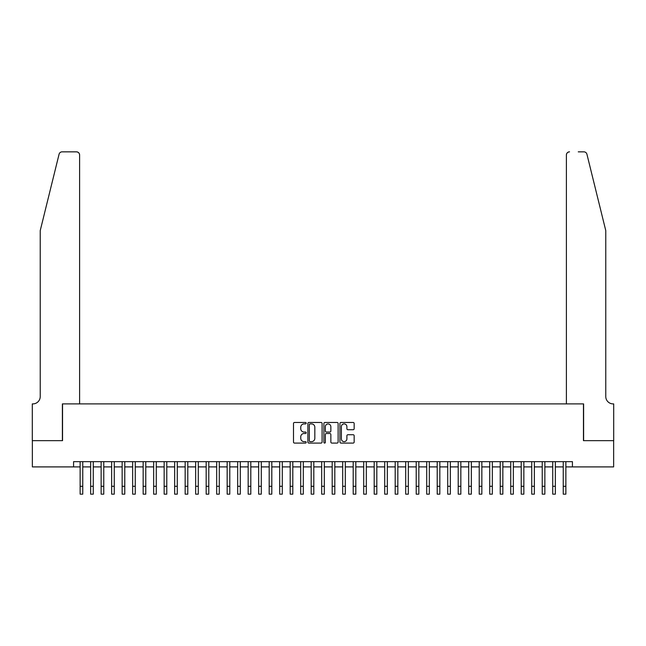 <?xml version="1.0" encoding="UTF-8"?>
<svg xmlns="http://www.w3.org/2000/svg" width="646" height="646" viewBox="0 0 646 646"><rect width="100%" height="100%" fill="white"/><g stroke="black" fill="none" stroke-linecap="round" stroke-linejoin="round"><path stroke-width="0.97" d="M306.196 423.187A0.719 0.719 0 0 0 305.477 422.468L294.519 422.468A1.034 1.034 0 0 0 293.494 423.493L293.494 442.05A1.034 1.034 0 0 0 294.519 443.083L305.477 443.083A0.719 0.719 0 0 0 306.196 442.365A0.719 0.719 0 0 0 305.477 441.638L304.056 441.638A3.303 3.303 0 0 1 300.761 438.343L300.761 436.793A3.303 3.303 0 0 1 304.056 433.498L305.477 433.498A0.719 0.719 0 0 0 306.196 432.772A0.719 0.719 0 0 0 305.477 432.053L304.056 432.053A3.303 3.303 0 0 1 300.761 428.75L300.761 427.208A3.303 3.303 0 0 1 304.056 423.905L305.477 423.905A0.719 0.719 0 0 0 306.196 423.187M353.128 429.735A1.034 1.034 0 0 0 354.161 428.702L354.161 423.493A1.034 1.034 0 0 0 353.128 422.468L340.959 422.468A1.034 1.034 0 0 0 339.933 423.493L339.933 442.05A1.034 1.034 0 0 0 340.959 443.083L353.128 443.083A1.034 1.034 0 0 0 354.161 442.05L354.161 435.767A1.034 1.034 0 0 0 353.128 434.734L347.919 434.734A1.034 1.034 0 0 0 346.894 435.767L346.894 438.884A2.754 2.754 0 0 1 344.132 441.638A2.754 2.754 0 0 1 341.379 438.884L341.379 426.667A2.754 2.754 0 0 1 344.132 423.905A2.754 2.754 0 0 1 346.894 426.667L346.894 428.702A1.034 1.034 0 0 0 347.919 429.735L353.128 429.735M73.571 466.905L32.357 466.905L32.357 440.653L62.549 440.653L62.549 403.895L583.451 403.895L583.451 440.653L613.643 440.653L613.643 466.905L572.429 466.905L572.429 461.656L73.571 461.656L73.571 466.905L80.136 466.905M322.096 423.493A1.034 1.034 0 0 0 321.07 422.468L308.901 422.468A1.034 1.034 0 0 0 307.876 423.493L307.876 442.05A1.034 1.034 0 0 0 308.901 443.083L321.07 443.083A1.034 1.034 0 0 0 322.096 442.05L322.096 423.493M324.93 422.468L337.099 422.468A1.034 1.034 0 0 1 338.124 423.493L338.124 442.05A1.034 1.034 0 0 1 337.099 443.083L331.891 443.083A1.034 1.034 0 0 1 330.857 442.05L330.857 434.524A1.034 1.034 0 0 0 329.831 433.498L326.375 433.498A1.034 1.034 0 0 0 325.342 434.524L325.342 442.365A0.719 0.719 0 0 1 324.623 443.083A0.719 0.719 0 0 1 323.904 442.365L323.904 423.493A1.034 1.034 0 0 1 324.93 422.468M82.761 466.905L90.642 466.905M93.266 466.905L101.139 466.905M103.764 466.905L111.645 466.905M114.269 466.905L122.142 466.905M124.775 466.905L132.648 466.905M135.272 466.905L143.154 466.905M145.778 466.905L153.651 466.905M156.275 466.905L164.157 466.905M166.781 466.905L174.654 466.905M177.279 466.905L185.16 466.905M187.784 466.905L195.657 466.905M198.29 466.905L206.163 466.905M208.787 466.905L216.668 466.905M219.293 466.905L227.166 466.905M229.79 466.905L237.671 466.905M240.296 466.905L248.169 466.905M250.801 466.905L258.675 466.905M261.299 466.905L269.18 466.905M271.805 466.905L279.678 466.905M282.302 466.905L290.183 466.905M292.808 466.905L300.681 466.905M303.305 466.905L311.186 466.905M313.811 466.905L321.684 466.905M324.316 466.905L332.189 466.905M334.814 466.905L342.695 466.905M345.319 466.905L353.192 466.905M355.817 466.905L363.698 466.905M366.322 466.905L374.195 466.905M376.82 466.905L384.701 466.905M387.325 466.905L395.199 466.905M397.831 466.905L405.704 466.905M408.329 466.905L416.21 466.905M418.834 466.905L426.707 466.905M429.332 466.905L437.213 466.905M439.837 466.905L447.71 466.905M450.343 466.905L458.216 466.905M460.84 466.905L468.721 466.905M471.346 466.905L479.219 466.905M481.843 466.905L489.725 466.905M492.349 466.905L500.222 466.905M502.846 466.905L510.728 466.905M513.352 466.905L521.225 466.905M523.858 466.905L531.731 466.905M534.355 466.905L542.236 466.905M544.861 466.905L552.734 466.905M555.358 466.905L563.239 466.905M565.864 466.905L572.429 466.905M310.04 423.905A0.719 0.719 0 0 0 309.313 424.632L309.313 440.919A0.719 0.719 0 0 0 310.04 441.638L311.534 441.638A3.303 3.303 0 0 0 314.828 438.343L314.828 427.208A3.303 3.303 0 0 0 311.534 423.905L310.04 423.905M330.857 426.715A2.754 2.754 0 0 0 328.103 423.962A2.754 2.754 0 0 0 325.342 426.715L325.342 431.019A1.034 1.034 0 0 0 326.375 432.053L329.831 432.053A1.034 1.034 0 0 0 330.857 431.019L330.857 426.715M80.136 486.285L82.761 486.285L82.761 494.158L80.136 494.158L80.136 461.656M82.761 486.285L82.761 461.656M59.069 154.241C59.868 152.513 59.868 152.513 59.069 154.241C59.868 152.513 59.868 152.513 59.069 154.241L40.23 230.606L40.23 396.539A7.348 7.348 0 0 1 32.881 403.895L32.3 403.895L32.3 440.653L62.387 440.653L62.387 403.895L79.611 403.895L79.611 154.992A3.149 3.149 0 0 0 76.462 151.842L62.129 151.842A3.149 3.149 0 0 0 59.069 154.241M67.741 151.842L76.462 151.842C78.36 152.044 79.41 153.094 79.611 154.992L79.611 403.895M40.23 396.539A7.348 7.348 0 0 1 32.881 403.895M599.997 207.188L586.931 154.241L605.77 230.606L605.77 396.539A7.348 7.348 0 0 0 613.119 403.895L613.7 403.895L613.7 440.653L583.613 440.653L583.613 403.895L566.389 403.895L566.389 154.992L566.389 403.895M578.259 151.842L583.871 151.842A3.149 3.149 0 0 1 586.931 154.241M569.538 151.842A3.149 3.149 0 0 0 566.389 154.992C566.59 153.094 567.64 152.044 569.538 151.842M605.77 396.539A7.348 7.348 0 0 0 613.119 403.895M90.642 486.285L93.266 486.285L93.266 494.158L90.642 494.158L90.642 461.656M93.266 486.285L93.266 461.656M101.139 486.285L103.764 486.285L103.764 494.158L101.139 494.158L101.139 461.656M103.764 486.285L103.764 461.656M111.645 486.285L114.269 486.285L114.269 494.158L111.645 494.158L111.645 461.656M114.269 486.285L114.269 461.656M122.142 486.285L124.775 486.285L124.775 494.158L122.142 494.158L122.142 461.656M124.775 486.285L124.775 461.656M132.648 486.285L135.272 486.285L135.272 494.158L132.648 494.158L132.648 461.656M135.272 486.285L135.272 461.656M143.154 486.285L145.778 486.285L145.778 494.158L143.154 494.158L143.154 461.656M145.778 486.285L145.778 461.656M153.651 486.285L156.275 486.285L156.275 494.158L153.651 494.158L153.651 461.656M156.275 486.285L156.275 461.656M164.157 486.285L166.781 486.285L166.781 494.158L164.157 494.158L164.157 461.656M166.781 486.285L166.781 461.656M174.654 486.285L177.279 486.285L177.279 494.158L174.654 494.158L174.654 461.656M177.279 486.285L177.279 461.656M185.16 486.285L187.784 486.285L187.784 494.158L185.16 494.158L185.16 461.656M187.784 486.285L187.784 461.656M195.657 486.285L198.29 486.285L198.29 494.158L195.657 494.158L195.657 461.656M198.29 486.285L198.29 461.656M206.163 486.285L208.787 486.285L208.787 494.158L206.163 494.158L206.163 461.656M208.787 486.285L208.787 461.656M216.668 486.285L219.293 486.285L219.293 494.158L216.668 494.158L216.668 461.656M219.293 486.285L219.293 461.656M227.166 486.285L229.79 486.285L229.79 494.158L227.166 494.158L227.166 461.656M229.79 486.285L229.79 461.656M237.671 486.285L240.296 486.285L240.296 494.158L237.671 494.158L237.671 461.656M240.296 486.285L240.296 461.656M248.169 486.285L250.801 486.285L250.801 494.158L248.169 494.158L248.169 461.656M250.801 486.285L250.801 461.656M258.675 486.285L261.299 486.285L261.299 494.158L258.675 494.158L258.675 461.656M261.299 486.285L261.299 461.656M269.18 486.285L271.805 486.285L271.805 494.158L269.18 494.158L269.18 461.656M271.805 486.285L271.805 461.656M279.678 486.285L282.302 486.285L282.302 494.158L279.678 494.158L279.678 461.656M282.302 486.285L282.302 461.656M290.183 486.285L292.808 486.285L292.808 494.158L290.183 494.158L290.183 461.656M292.808 486.285L292.808 461.656M300.681 486.285L303.305 486.285L303.305 494.158L300.681 494.158L300.681 461.656M303.305 486.285L303.305 461.656M311.186 486.285L313.811 486.285L313.811 494.158L311.186 494.158L311.186 461.656M313.811 486.285L313.811 461.656M321.684 486.285L324.316 486.285L324.316 494.158L321.684 494.158L321.684 461.656M324.316 486.285L324.316 461.656M332.189 486.285L334.814 486.285L334.814 494.158L332.189 494.158L332.189 461.656M334.814 486.285L334.814 461.656M342.695 486.285L345.319 486.285L345.319 494.158L342.695 494.158L342.695 461.656M345.319 486.285L345.319 461.656M353.192 486.285L355.817 486.285L355.817 494.158L353.192 494.158L353.192 461.656M355.817 486.285L355.817 461.656M363.698 486.285L366.322 486.285L366.322 494.158L363.698 494.158L363.698 461.656M366.322 486.285L366.322 461.656M374.195 486.285L376.82 486.285L376.82 494.158L374.195 494.158L374.195 461.656M376.82 486.285L376.82 461.656M384.701 486.285L387.325 486.285L387.325 494.158L384.701 494.158L384.701 461.656M387.325 486.285L387.325 461.656M395.199 486.285L397.831 486.285L397.831 494.158L395.199 494.158L395.199 461.656M397.831 486.285L397.831 461.656M405.704 486.285L408.329 486.285L408.329 494.158L405.704 494.158L405.704 461.656M408.329 486.285L408.329 461.656M416.21 486.285L418.834 486.285L418.834 494.158L416.21 494.158L416.21 461.656M418.834 486.285L418.834 461.656M426.707 486.285L429.332 486.285L429.332 494.158L426.707 494.158L426.707 461.656M429.332 486.285L429.332 461.656M437.213 486.285L439.837 486.285L439.837 494.158L437.213 494.158L437.213 461.656M439.837 486.285L439.837 461.656M447.71 486.285L450.343 486.285L450.343 494.158L447.71 494.158L447.71 461.656M450.343 486.285L450.343 461.656M458.216 486.285L460.84 486.285L460.84 494.158L458.216 494.158L458.216 461.656M460.84 486.285L460.84 461.656M468.721 486.285L471.346 486.285L471.346 494.158L468.721 494.158L468.721 461.656M471.346 486.285L471.346 461.656M479.219 486.285L481.843 486.285L481.843 494.158L479.219 494.158L479.219 461.656M481.843 486.285L481.843 461.656M489.725 486.285L492.349 486.285L492.349 494.158L489.725 494.158L489.725 461.656M492.349 486.285L492.349 461.656M500.222 486.285L502.846 486.285L502.846 494.158L500.222 494.158L500.222 461.656M502.846 486.285L502.846 461.656M510.728 486.285L513.352 486.285L513.352 494.158L510.728 494.158L510.728 461.656M513.352 486.285L513.352 461.656M521.225 486.285L523.858 486.285L523.858 494.158L521.225 494.158L521.225 461.656M523.858 486.285L523.858 461.656M531.731 486.285L534.355 486.285L534.355 494.158L531.731 494.158L531.731 461.656M534.355 486.285L534.355 461.656M542.236 486.285L544.861 486.285L544.861 494.158L542.236 494.158L542.236 461.656M544.861 486.285L544.861 461.656M552.734 486.285L555.358 486.285L555.358 494.158L552.734 494.158L552.734 461.656M555.358 486.285L555.358 461.656M563.239 486.285L565.864 486.285L565.864 494.158L563.239 494.158L563.239 461.656M565.864 486.285L565.864 461.656"/></g></svg>

